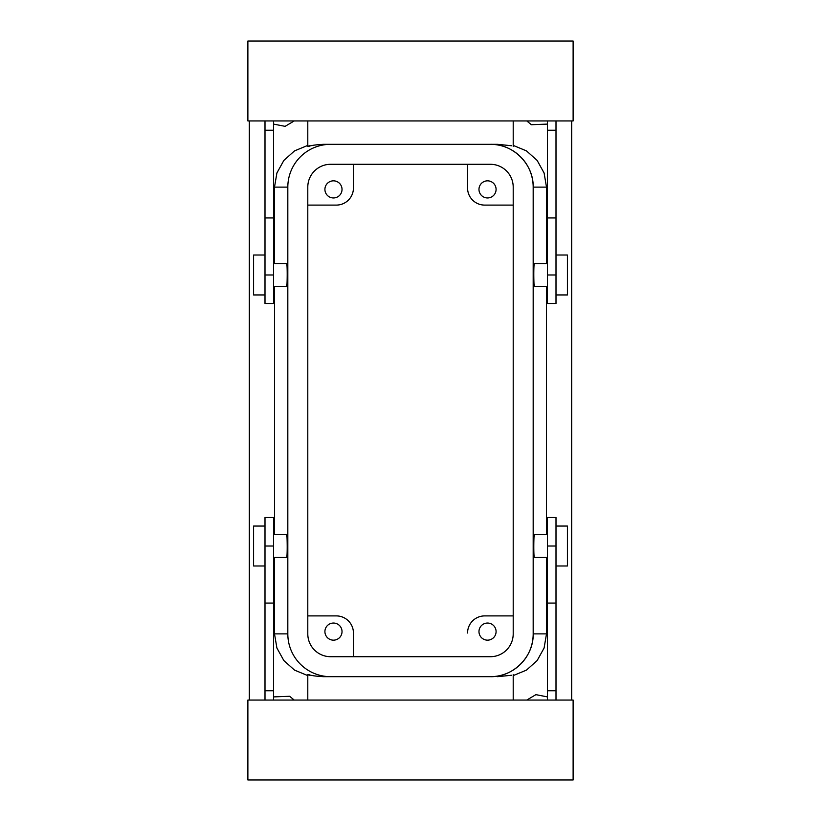 <?xml version="1.0" encoding="UTF-8"?>
<svg xmlns="http://www.w3.org/2000/svg" width="821" height="821" viewBox="0 0 821 821"><rect width="100%" height="100%" fill="white"/><g stroke="black" fill="none" stroke-linecap="round" stroke-linejoin="round"><path stroke-width="1.23" d="M467.56 187.978C469.284 197.461 469.284 197.461 467.56 187.978L467.56 164.292L467.56 187.978A17.118 17.118 0 0 0 484.677 205.096L513.207 205.096M468.381 193.222L468.093 192.227M353.44 164.292L353.44 187.978C351.716 197.461 351.716 197.461 353.44 187.978L353.44 164.292M352.62 193.222L352.907 192.227M353.44 187.978A17.118 17.118 0 0 1 336.323 205.096L307.793 205.096M309.301 145.758C307.29 146.507 307.29 146.651 309.301 146.2C311.621 145.348 316.342 144.722 323.443 144.322L330.617 144.322L323.443 144.322M511.699 145.758L497.557 144.322L330.617 144.322A42.795 42.795 0 0 0 287.822 187.116L287.822 633.884A42.795 42.795 0 0 0 330.617 676.678L490.383 676.678A42.795 42.795 0 0 0 533.178 633.884C533.763 656.769 513.217 677.263 490.342 676.678M571.693 120.933L571.693 700.067M546.499 263.572L546.499 187.116L544.097 172.985L537.15 160.434L526.456 150.879L513.207 145.399M546.499 286.396L546.499 534.604M546.499 557.428L546.499 633.884L544.097 648.015L537.15 660.566L526.456 670.121L513.207 675.601M547.443 124.094L531.361 124.72L526.774 120.933M526.774 700.067L535.908 694.648L547.443 696.906M249.307 120.933L249.307 700.067M274.501 557.428L274.501 633.884L276.903 648.015L283.85 660.566L294.544 670.121L307.793 675.601M274.501 534.604L274.501 286.396M274.501 263.572L274.501 187.116L276.903 172.985L283.85 160.434L294.544 150.879L307.793 145.399M294.226 120.933L285.092 126.352L273.557 124.094M273.557 696.906L289.639 696.28L294.226 700.067M352.219 626.669L352.517 627.46M513.207 615.904L484.677 615.904A17.118 17.118 0 0 0 467.56 633.022C469.284 623.539 469.284 623.539 467.56 633.022L467.56 632.95M468.986 626.187L469.899 624.381M483.425 196.907A8.559 8.559 0 0 0 495.042 193.499A8.559 8.559 0 0 0 491.635 181.893A8.559 8.559 0 0 0 480.018 185.3A8.559 8.559 0 0 0 483.425 196.907M546.499 187.116L533.178 187.116C533.763 164.231 513.217 143.737 490.342 144.322M337.575 181.893A8.559 8.559 0 0 0 325.958 185.3A8.559 8.559 0 0 0 329.365 196.907A8.559 8.559 0 0 0 340.982 193.499A8.559 8.559 0 0 0 337.575 181.893M497.557 144.322L490.383 144.322A42.795 42.795 0 0 1 533.178 187.116L533.178 633.884L546.499 633.884M547.443 557.428L534.297 557.428L534.061 556.022C533.476 549.588 533.989 528.313 534.533 536M547.443 263.572L534.297 263.572L534.061 264.978C533.476 271.412 533.989 292.687 534.533 285M511.699 675.242L497.557 676.678M309.301 675.242C307.29 674.493 307.29 674.349 309.301 674.8C311.621 675.652 316.331 676.278 323.443 676.678L330.617 676.678L323.443 676.678M273.557 557.428L286.703 557.428L286.94 556.022C287.524 549.588 287.011 528.313 286.467 536M273.557 263.572L286.703 263.572L286.94 264.978C287.524 271.412 287.011 292.687 286.467 285M307.793 615.904L336.323 615.904A17.118 17.118 0 0 1 353.44 633.022C351.716 623.539 351.716 623.539 353.44 633.022L353.44 656.708L353.44 633.022M337.575 624.093A8.559 8.559 0 0 0 325.958 627.501A8.559 8.559 0 0 0 329.365 639.107A8.559 8.559 0 0 0 340.982 635.7A8.559 8.559 0 0 0 337.575 624.093M491.635 624.093A8.559 8.559 0 0 0 480.018 627.501A8.559 8.559 0 0 0 483.425 639.107A8.559 8.559 0 0 0 495.042 635.7A8.559 8.559 0 0 0 491.635 624.093M547.443 700.067L547.443 603.066L556.002 603.066L556.002 690.769L547.443 690.769M556.002 603.066L556.002 517.487L547.443 517.487L547.443 603.066M556.002 120.933L556.002 303.513L547.443 303.513L547.443 120.933M264.998 700.067L264.998 517.487L273.557 517.487L273.557 700.067M273.557 120.933L273.557 217.934L264.998 217.934L264.998 130.231L273.557 130.231M264.998 217.934L264.998 303.513L273.557 303.513L273.557 217.934M247.88 700.067L573.12 700.067L573.12 779.95L247.88 779.95L247.88 700.067M556.002 700.067L556.002 690.769M556.002 130.231L547.443 130.231M573.12 120.933L247.88 120.933L247.88 41.05L573.12 41.05L573.12 120.933M264.998 690.769L273.557 690.769M264.998 120.933L264.998 130.231M556.002 565.987L567.414 565.987L567.414 526.045L556.002 526.045M264.998 565.987L253.586 565.987L253.586 526.045L264.998 526.045M556.002 255.013L567.414 255.013L567.414 294.955L556.002 294.955M264.998 255.013L253.586 255.013L253.586 294.955L264.998 294.955M513.207 187.116A22.824 22.824 0 0 0 490.383 164.292L330.617 164.292A22.824 22.824 0 0 0 307.793 187.116L307.793 633.884A22.824 22.824 0 0 0 330.617 656.708L490.383 656.708A22.824 22.824 0 0 0 513.207 633.884L513.207 187.116M274.501 187.116L287.822 187.116M274.501 633.884L287.822 633.884M556.002 546.016L547.443 546.016M556.002 274.984L547.443 274.984M556.002 217.934L547.443 217.934M264.998 546.016L273.557 546.016M264.998 603.066L273.557 603.066M264.998 274.984L273.557 274.984M307.793 120.933L307.793 146.436M513.207 120.933L513.207 146.436M513.207 674.564L513.207 700.067M307.793 674.564L307.793 700.067M547.443 534.604L534.297 534.604M534.297 286.396L547.443 286.396M286.703 534.604L273.557 534.604M273.557 286.396L286.703 286.396"/></g></svg>
